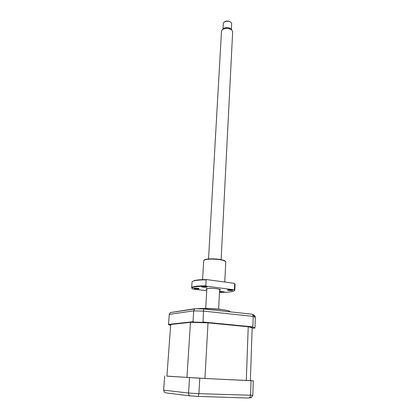 <?xml version="1.0" encoding="UTF-8"?>
<svg xmlns="http://www.w3.org/2000/svg" width="419" height="419" viewBox="0 0 419 419"><rect width="100%" height="100%" fill="white"/><g stroke="black" fill="none" stroke-linecap="round" stroke-linejoin="round"><path stroke-width="0.63" d="M166.924 376.084L199.774 378.237L198.884 393.677L252.819 395.3L253.296 380.766L204.933 378.488L166.919 376.162L170.706 324.474L190.462 322.363L208.013 322.855L248.226 326.757C250.745 327.307 252.049 327.81 252.144 328.26L250.363 380.578L252.144 328.26M189.524 377.676L188.56 393.038C188.597 394.808 189.199 395.766 190.367 395.913L198.328 396.421L198.884 393.677L188.56 393.038L163.64 390.152L164.253 392.016L166.086 392.902L190.069 395.876M199.774 378.237L251.044 380.719L250.546 395.484C250.337 397.17 249.583 398.024 248.294 398.045L198.355 396.421M251.044 380.719L253.296 380.766M164.693 376.011L163.64 390.152M249.352 397.793L251.196 397.678L252.819 395.3M197.7 308.798L199.041 308.698C205.499 308.41 212.752 308.677 220.808 309.489L224.867 310.023C228.072 310.542 229.732 311.045 229.842 311.521L229.837 311.584M168.532 324.385L193.028 321.734L193.51 322.101L202.461 322.352L203.026 322.012L252.861 326.867L253.018 327.255L254.962 328.03L255.318 316.853L254.16 315.172L252.243 314.24L203.587 308.944L194.798 308.756L170.266 312.574L169.276 314.339L168.532 324.385L168.632 324.756L170.643 325.317M252.861 326.867L253.212 316.403L252.825 314.852L252.243 314.24M203.026 322.012L203.587 308.944M193.028 321.734L193.704 310.882L194.798 308.756M202.461 322.352L207.379 322.829M248.488 326.815L253.018 327.255M254.962 328.03L252.138 328.239M168.632 324.756L170.701 324.536M191.012 322.368L193.51 322.101M246.299 380.489L248.226 326.757M204.933 378.488L208.013 322.855M186.942 377.503L190.462 322.363M231.67 23.783L231.676 23.71C231.581 22.568 230.586 21.767 228.68 21.306L226.454 21.201L223.982 22.128L223.337 23.323L223.008 29.168M232.66 31.781L231.801 29.969C228.732 27.994 225.611 27.848 222.447 29.534L221.494 31.168L208.542 258.958M223.102 28.654L223.186 28.586C225.893 27.141 228.559 27.266 231.183 28.958L231.88 30.042M224.72 21.662L226.663 20.987L228.517 21.07L230.476 21.982M206.803 289.471C205.818 289.141 205.781 288.853 206.693 288.612C209.086 288.199 212.428 288.225 216.712 288.691L219.697 289.278C220.677 289.623 220.64 289.917 219.587 290.152M204.111 260.089L205.32 259.455C209.023 258.649 213.92 258.643 220.006 259.434L224.123 260.403L225.412 261.226M225.762 261.796L224.385 260.702L220.148 259.707C213.879 258.895 208.835 258.9 205.022 259.728L203.702 260.618L202.576 279.641M231.382 289.943L232.723 290.325C232.262 290.624 230.9 290.666 228.638 290.451L227.287 290.068C227.742 289.77 229.104 289.728 231.382 289.943M219.525 291.42L224.385 291.86C223.945 292.143 222.625 292.179 220.425 291.97L219.504 291.813M197.705 288.293L199.172 288.701C198.747 288.984 197.433 289.026 195.223 288.811L193.74 288.403C194.165 288.115 195.484 288.078 197.705 288.293M205.619 286.638L207.091 287.057C206.651 287.361 205.289 287.403 203.016 287.183L201.529 286.758C201.968 286.455 203.33 286.418 205.619 286.638M192.489 281.448L194.516 280.521C197.098 279.902 201.115 279.588 206.567 279.573L234.305 283.307L234.666 283.679L234.415 289.482L234.818 290.042L234.404 290.629M235.059 284.381L234.666 283.679M206.158 279.85C200.753 279.876 196.768 280.191 194.207 280.803C192.75 281.175 192.022 281.599 192.028 282.087L191.661 287.843C192.043 286.544 196.762 285.863 205.818 285.789L206.158 279.85L206.567 279.573M192.494 287.057L192.462 287.57M192.012 288.382L191.661 287.843M206.729 290.744L192.756 289C190.394 287.251 194.872 286.308 206.19 286.172L234.027 289.759C234.928 290.43 234.467 291.001 232.629 291.472C229.931 292.106 225.658 292.41 219.807 292.378L219.477 292.336M206.19 286.172L205.818 285.789M234.415 289.482L234.027 289.759M197.208 308.787C201.35 308.18 212.527 308.426 220.41 309.322M255.365 317.429L253.212 316.403L203.655 311.108L193.704 310.882L169.276 314.339M251.196 397.678L249.708 397.516M199.041 308.698C205.54 308.321 212.773 308.567 220.745 309.426L224.867 310.023M255.318 316.853L252.825 314.852M194.468 309.018L170.266 312.574M229.827 311.799L229.842 311.521M206.855 288.576L205.719 308.515M232.665 31.687L221.132 259.628M219.635 289.257L218.624 309.201M223.186 28.586L222.447 29.534M231.183 28.958L231.801 29.969M231.676 23.71L231.388 29.299M205.32 259.455L205.022 259.728M199.313 286.36L199.339 285.968M235.064 284.271L234.818 290.042M194.516 280.521L194.207 280.803M225.768 261.728L224.788 282.024M201.56 286.245L201.586 285.858M193.824 287.078L193.856 286.643M224.123 260.403L224.385 260.702"/></g></svg>
